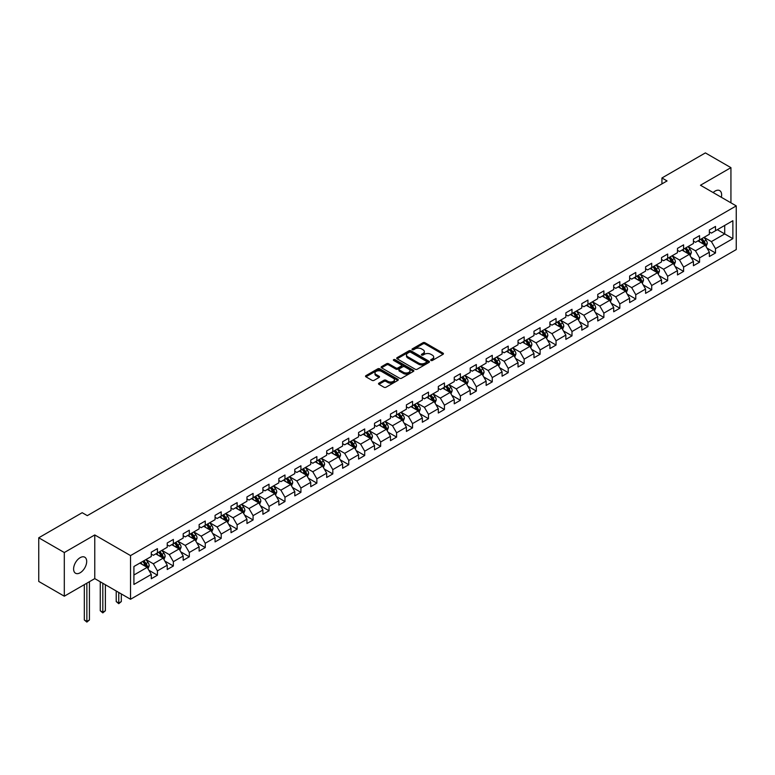 <?xml version="1.0" encoding="UTF-8"?>
<svg xmlns="http://www.w3.org/2000/svg" width="775" height="775" viewBox="0 0 775 775"><rect width="100%" height="100%" fill="white"/><g stroke="black" fill="none" stroke-linecap="round" stroke-linejoin="round"><path stroke-width="1.16" d="M430.968 360.462A0.998 0.572 0 0 0 432.373 360.462L443.038 354.311A1.414 0.823 0 0 0 443.445 353.729A1.414 0.823 0 0 0 443.038 353.148L424.971 342.724A1.414 0.823 0 0 0 422.966 342.724L412.31 348.876A0.998 0.572 0 0 0 413.714 349.69L415.09 348.895A4.543 2.625 0 0 1 421.513 348.895L423.014 349.767A4.543 2.625 0 0 1 424.351 351.618A4.543 2.625 0 0 1 423.014 353.468L421.639 354.272A0.998 0.572 0 0 0 423.043 355.076L424.419 354.282A4.543 2.625 0 0 1 430.842 354.282L432.353 355.153A4.543 2.625 0 0 1 433.68 357.004A4.543 2.625 0 0 1 432.353 358.854L430.968 359.658A0.998 0.572 0 0 0 430.968 360.462L430.968 359.658M80.145 572.773A9.252 5.338 120 0 0 86.19 564.617A9.252 5.338 120 0 0 84.775 557.206A9.252 5.338 120 0 0 80.145 557.671A9.252 5.338 120 0 0 74.1 565.818A9.252 5.338 120 0 0 75.524 573.229A9.252 5.338 120 0 0 80.145 572.773M721.331 197.286A9.252 5.338 120 0 0 719.713 190.621A9.252 5.338 120 0 0 715.092 191.086A9.252 5.338 120 0 0 713.145 192.558M378.927 383.16A1.414 0.823 0 0 0 378.51 383.732A1.414 0.823 0 0 0 378.927 384.313L383.993 387.238A1.414 0.823 0 0 0 385.998 387.238L397.837 380.409A1.414 0.823 0 0 0 398.253 379.827A1.414 0.823 0 0 0 397.837 379.246L379.779 368.823A1.414 0.823 0 0 0 377.774 368.823L365.936 375.652A1.414 0.823 0 0 0 365.519 376.233A1.414 0.823 0 0 0 365.936 376.815L372.048 380.351A1.414 0.823 0 0 0 374.054 380.351L379.12 377.425A1.414 0.823 0 0 0 379.537 376.844A1.414 0.823 0 0 0 379.12 376.262L376.088 374.509A3.797 2.189 0 0 1 374.974 372.959A3.797 2.189 0 0 1 377.318 370.934A3.797 2.189 0 0 1 381.455 371.409L393.342 378.278A3.797 2.189 0 0 1 394.456 379.827A3.797 2.189 0 0 1 392.111 381.852A3.797 2.189 0 0 1 387.975 381.377L385.998 380.234A1.414 0.823 0 0 0 383.993 380.234L378.927 383.16L378.927 384.313L383.993 381.416L383.993 380.234M94.763 534.944L64.306 552.536L38.75 537.782L38.75 581.453L64.306 596.198L94.763 578.615L130.539 599.269L130.539 555.597L94.763 534.944L94.763 578.615M730.932 202.827L730.932 167.652L700.474 185.244L736.25 205.898L130.539 555.597M730.932 167.652L705.386 152.907L661.937 177.979L661.937 183.888M38.75 537.782L82.189 512.701L87.304 515.646L667.052 180.933L661.937 177.979M415.197 369.229A1.414 0.823 0 0 0 417.202 369.229L429.04 362.39A1.414 0.823 0 0 0 429.457 361.809A1.414 0.823 0 0 0 429.04 361.237L410.983 350.804A1.414 0.823 0 0 0 408.968 350.804L397.129 357.643A1.414 0.823 0 0 0 396.722 358.224A1.414 0.823 0 0 0 397.129 358.796L415.197 369.229M394.068 360.675A0.998 0.572 0 0 1 395.076 360.821L413.414 371.409L401.595 378.229A1.414 0.823 0 0 1 399.59 378.229L381.532 367.805L381.532 366.653A1.414 0.823 0 0 0 381.116 367.224A1.414 0.823 0 0 0 381.532 367.805M381.532 366.653L386.599 363.727A1.414 0.823 0 0 1 388.604 363.727L395.928 367.951A1.414 0.823 0 0 0 397.933 367.951L401.295 366.013A1.414 0.823 0 0 0 401.712 365.432A1.414 0.823 0 0 0 401.295 364.851L393.671 360.452A0.998 0.572 0 0 1 395.076 359.639L413.433 370.237A1.414 0.823 0 0 1 413.85 370.818A1.414 0.823 0 0 1 413.433 371.399L413.433 370.237M130.539 599.269L736.25 249.569L736.25 205.898M148.887 570.264L157.422 575.195L157.422 570.884L167.235 565.217L167.235 569.528L173.368 565.992L173.368 561.681L183.181 556.014L183.181 560.325L189.313 556.779L189.313 552.478L199.127 546.811L199.127 551.112L205.259 547.576L205.259 543.265L215.062 537.598L215.062 541.909L221.204 538.373L221.204 534.062L231.008 528.395L231.008 532.706L237.14 529.16L237.14 524.859L246.954 519.192L246.954 523.503L253.086 519.957L253.086 515.646L262.899 509.989L262.899 514.29L269.032 510.754L269.032 506.443L278.845 500.776L278.845 505.087L284.977 501.551L284.977 497.24L294.791 491.573L294.791 495.884L300.923 492.338L300.923 488.037L310.736 482.37L310.736 486.671L316.868 483.135L316.868 478.824L326.682 473.157L326.682 477.468L332.814 473.932L332.814 469.621L342.627 463.954L342.627 468.265L348.76 464.719L348.76 460.418L358.573 454.751L358.573 459.062L364.705 455.516L364.705 451.205L374.519 445.548L374.519 449.849L380.651 446.313L380.651 442.002L390.464 436.335L390.464 440.646L396.597 437.11L396.597 432.799L406.41 427.132L406.41 431.442L412.542 427.897L412.542 423.596L422.356 417.928L422.356 422.23L428.488 418.694L428.488 414.383L438.301 408.716L438.301 413.027L444.433 409.491L444.433 405.18L454.247 399.512L454.247 403.823L460.379 400.278L460.379 395.977L470.192 390.309L470.192 394.62L476.325 391.075L476.325 386.764L486.138 381.106L486.138 385.407L492.27 381.872L492.27 377.561L502.084 371.893L502.084 376.204L508.216 372.668L508.216 368.358L518.029 362.69L518.029 367.001L524.162 363.456L524.162 359.154L533.975 353.487L533.975 357.788L540.107 354.252L540.107 349.942L549.921 344.274L549.921 348.585L556.053 345.049L556.053 340.738L565.857 335.071L565.857 339.382L571.998 335.837L571.998 331.535L581.802 325.868L581.802 330.179L587.944 326.633L587.944 322.323L597.748 316.665L597.748 320.966L603.88 317.43L603.88 313.119L613.693 307.452L613.693 311.763L619.826 308.227L619.826 303.916L629.639 298.249L629.639 302.56L635.771 299.014L635.771 294.713L645.585 289.046L645.585 293.347L651.717 289.811L651.717 285.5L661.53 279.843L661.53 284.144L667.663 280.608L667.663 276.297L677.476 270.63L677.476 274.941L683.608 271.395L683.608 267.094L693.422 261.427L693.422 265.738L699.554 262.192L699.554 257.881L709.367 252.224L709.367 256.525L715.499 252.989L715.499 248.678L732.879 238.652L732.879 220.71L724.702 225.428L724.702 233.924L732.879 238.652M157.422 575.195L151.29 578.731L151.29 574.43L133.91 584.457L133.91 566.515L151.29 556.489L151.29 552.178L157.422 548.642L157.422 552.943L167.235 547.276L167.235 542.975L173.368 539.429L173.368 543.74L183.181 538.073L183.181 533.762L189.313 530.226L189.313 534.537L199.127 528.87L199.127 524.559L205.259 521.023L205.259 525.324L215.062 519.667L215.062 515.356L221.204 511.81L221.204 516.121L231.008 510.454L231.008 506.153L237.14 502.607L237.14 506.918L246.954 501.251L246.954 496.94L253.086 493.404L253.086 497.715L262.899 492.048L262.899 487.737L269.032 484.201L269.032 488.502L278.845 482.835L278.845 478.533L284.977 474.988L284.977 479.299L294.791 473.632L294.791 469.321L300.923 465.785L300.923 470.096L310.736 464.428L310.736 460.118L316.868 456.582L316.868 460.883L326.682 455.225L326.682 450.914L332.814 447.369L332.814 451.68L342.627 446.012L342.627 441.711L348.76 438.166L348.76 442.477L358.573 436.809L358.573 432.498L364.705 428.963L364.705 433.273L374.519 427.606L374.519 423.295L380.651 419.759L380.651 424.061L390.464 418.393L390.464 414.092L396.597 410.547L396.597 414.858L406.41 409.19L406.41 404.879L412.542 401.343L412.542 405.654L422.356 399.987L422.356 395.676L428.488 392.14L428.488 396.442L438.301 390.784L438.301 386.473L444.433 382.927L444.433 387.238L454.247 381.571L454.247 377.27L460.379 373.724L460.379 378.035L470.192 372.368L470.192 368.057L476.325 364.521L476.325 368.832L486.138 363.165L486.138 358.854L492.27 355.318L492.27 359.619L502.084 353.952L502.084 349.651L508.216 346.105L508.216 350.416L518.029 344.749L518.029 340.448L524.162 336.902L524.162 341.213L533.975 335.546L533.975 331.235L540.107 327.699L540.107 332L549.921 326.343L549.921 322.032L556.053 318.486L556.053 322.797L565.857 317.13L565.857 312.829L571.998 309.283L571.998 313.594L581.802 307.927L581.802 303.616L587.944 300.08L587.944 304.391L597.748 298.724L597.748 294.413L603.88 290.877L603.88 295.178L613.693 289.521L613.693 285.21L619.826 281.664L619.826 285.975L629.639 280.308L629.639 276.007L635.771 272.461L635.771 276.772L645.585 271.105L645.585 266.794L651.717 263.258L651.717 267.559L661.53 261.902L661.53 257.591L667.663 254.045L667.663 258.356L677.476 252.689L677.476 248.387L683.608 244.842L683.608 249.153L693.422 243.486L693.422 239.175L699.554 235.639L699.554 239.95L709.367 234.282L709.367 229.972L715.499 226.436L715.499 230.737L732.879 220.71M155.785 553.893L163.147 558.136L153.334 563.803L145.971 559.55M151.29 554.125L153.334 555.307L157.422 552.943M153.334 563.803L157.422 570.884M163.147 558.136L167.235 565.217M171.73 544.68L179.093 548.933L169.279 554.6L161.917 550.347M167.235 544.922L169.279 546.104L173.368 543.74M169.279 554.6L173.368 561.681M179.093 548.933L183.181 556.014M187.676 535.477L195.029 539.729L185.225 545.397L177.862 541.144M183.181 535.719L185.225 536.891L189.313 534.537M185.225 545.397L189.313 552.478M195.029 539.729L199.127 546.811M203.622 526.273L210.974 530.517L201.171 536.184L193.808 531.941M199.127 526.506L201.171 527.688L205.259 525.324M201.171 536.184L205.259 543.265M210.974 530.517L215.062 537.598M219.567 517.07L226.92 521.313L217.107 526.981L209.754 522.728M215.062 517.303L217.107 518.485L221.204 516.121M217.107 526.981L221.204 534.062M226.92 521.313L231.008 528.395M235.513 507.858L242.866 512.11L233.052 517.778L225.699 513.525M231.008 508.1L233.052 509.272L237.14 506.918M233.052 517.778L237.14 524.859M242.866 512.11L246.954 519.192M251.458 498.654L258.811 502.907L248.998 508.565L241.645 504.322M246.954 498.887L248.998 500.069L253.086 497.715M248.998 508.565L253.086 515.646M258.811 502.907L262.899 509.989M267.404 489.451L274.757 493.694L264.943 499.362L257.591 495.118M262.899 489.684L264.943 490.866L269.032 488.502M264.943 499.362L269.032 506.443M274.757 493.694L278.845 500.776M283.35 480.238L290.702 484.491L280.889 490.158L273.536 485.906M278.845 480.481L280.889 481.662L284.977 479.299M280.889 490.158L284.977 497.24M290.702 484.491L294.791 491.573M299.286 471.035L306.648 475.288L296.835 480.955L289.482 476.702M294.791 471.278L296.835 472.45L300.923 470.096M296.835 480.955L300.923 488.037M306.648 475.288L310.736 482.37M315.231 461.832L322.594 466.075L312.78 471.743L305.427 467.499M310.736 462.065L312.78 463.247L316.868 460.883M312.78 471.743L316.868 478.824M322.594 466.075L326.682 473.157M331.177 452.629L338.539 456.872L328.726 462.539L321.363 458.287M326.682 452.862L328.726 454.043L332.814 451.68M328.726 462.539L332.814 469.621M338.539 456.872L342.627 463.954M347.123 443.416L354.485 447.669L344.672 453.336L337.309 449.083M342.627 443.658L344.672 444.831L348.76 442.477M344.672 453.336L348.76 460.418M354.485 447.669L358.573 454.751M363.068 434.213L370.431 438.466L360.617 444.123L353.255 439.88M358.573 434.446L360.617 435.627L364.705 433.273M360.617 444.123L364.705 451.205M370.431 438.466L374.519 445.548M379.014 425.01L386.376 429.253L376.563 434.92L369.2 430.677M374.519 425.243L376.563 426.424L380.651 424.061M376.563 434.92L380.651 442.002M386.376 429.253L390.464 436.335M394.959 415.797L402.322 420.05L392.508 425.717L385.146 421.464M390.464 416.039L392.508 417.221L396.597 414.858M392.508 425.717L396.597 432.799M402.322 420.05L406.41 427.132M410.905 406.594L418.267 410.847L408.454 416.514L401.092 412.261M406.41 406.836L408.454 408.008L412.542 405.654M408.454 416.514L412.542 423.596M418.267 410.847L422.356 417.928M426.851 397.391L434.213 401.634L424.4 407.301L417.037 403.058M422.356 397.623L424.4 398.805L428.488 396.442M424.4 407.301L428.488 414.383M434.213 401.634L438.301 408.716M442.796 388.188L450.159 392.431L440.345 398.098L432.983 393.845M438.301 388.42L440.345 389.602L444.433 387.238M440.345 398.098L444.433 405.18M450.159 392.431L454.247 399.512M458.742 378.975L466.104 383.228L456.291 388.895L448.928 384.642M454.247 379.217L456.291 380.399L460.379 378.035M456.291 388.895L460.379 395.977M466.104 383.228L470.192 390.309M474.688 369.772L482.05 374.025L472.237 379.682L464.874 375.439M470.192 370.004L472.237 371.186L476.325 368.832M472.237 379.682L476.325 386.764M482.05 374.025L486.138 381.106M490.633 360.569L497.996 364.812L488.182 370.479L480.82 366.236M486.138 360.801L488.182 361.983L492.27 359.619M488.182 370.479L492.27 377.561M497.996 364.812L502.084 371.893M506.579 351.356L513.941 355.609L504.128 361.276L496.765 357.023M502.084 351.598L504.128 352.78L508.216 350.416M504.128 361.276L508.216 368.358M513.941 355.609L518.029 362.69M522.524 342.153L529.887 346.406L520.073 352.073L512.711 347.82M518.029 342.395L520.073 343.567L524.162 341.213M520.073 352.073L524.162 359.154M529.887 346.406L533.975 353.487M538.47 332.95L545.823 337.202L536.019 342.86L528.657 338.617M533.975 333.182L536.019 334.364L540.107 332M536.019 342.86L540.107 349.942M545.823 337.202L549.921 344.274M554.416 323.747L561.768 327.99L551.965 333.657L544.602 329.404M549.921 323.979L551.965 325.161L556.053 322.797M551.965 333.657L556.053 340.738M561.768 327.99L565.857 335.071M570.361 314.534L577.714 318.787L567.91 324.454L560.548 320.201M565.857 314.776L567.91 315.958L571.998 313.594M567.91 324.454L571.998 331.535M577.714 318.787L581.802 325.868M586.307 305.331L593.66 309.583L583.846 315.241L576.493 310.998M581.802 305.563L583.846 306.745L587.944 304.391M583.846 315.241L587.944 322.323M593.66 309.583L597.748 316.665M602.252 296.127L609.605 300.371L599.792 306.038L592.439 301.795M597.748 296.36L599.792 297.542L603.88 295.178M599.792 306.038L603.88 313.119M609.605 300.371L613.693 307.452M618.198 286.915L625.551 291.168L615.738 296.835L608.385 292.582M613.693 287.157L615.738 288.339L619.826 285.975M615.738 296.835L619.826 303.916M625.551 291.168L629.639 298.249M634.144 277.712L641.497 281.964L631.683 287.632L624.33 283.379M629.639 277.954L631.683 279.126L635.771 276.772M631.683 287.632L635.771 294.713M641.497 281.964L645.585 289.046M650.08 268.508L657.442 272.761L647.629 278.419L640.276 274.176M645.585 268.741L647.629 269.923L651.717 267.559M647.629 278.419L651.717 285.5M657.442 272.761L661.53 279.843M666.025 259.305L673.388 263.548L663.574 269.216L656.222 264.963M661.53 259.538L663.574 260.72L667.663 258.356M663.574 269.216L667.663 276.297M673.388 263.548L677.476 270.63M681.971 250.093L689.333 254.345L679.52 260.012L672.167 255.76M677.476 250.335L679.52 251.517L683.608 249.153M679.52 260.012L683.608 267.094M689.333 254.345L693.422 261.427M697.917 240.889L705.279 245.142L695.466 250.8L688.103 246.557M693.422 241.122L695.466 242.304L699.554 239.95M695.466 250.8L699.554 257.881M705.279 245.142L709.367 252.224M717.34 229.681L724.702 233.924L711.411 241.597L704.049 237.353M709.367 231.919L711.411 233.101L715.499 230.737M711.411 241.597L715.499 248.678M64.306 552.536L64.306 596.198M133.91 575.011L147.202 567.348L139.839 563.096M147.202 567.348L151.29 574.43M706.965 248.058L715.499 252.989M691.019 257.271L699.554 262.192M675.073 266.474L683.608 271.395M659.128 275.677L667.663 280.608M643.182 284.88L651.717 289.811M627.237 294.093L635.771 299.014M611.291 303.296L619.826 308.227M595.345 312.499L603.88 317.43M579.409 321.702L587.944 326.633M563.464 330.915L571.998 335.837M547.518 340.118L556.053 345.049M531.572 349.322L540.107 354.252M515.627 358.534L524.162 363.456M499.681 367.738L508.216 372.668M483.736 376.941L492.27 381.872M467.79 386.144L476.325 391.075M451.844 395.357L460.379 400.278M435.899 404.56L444.433 409.491M419.953 413.763L428.488 418.694M404.007 422.976L412.542 427.897M388.062 432.179L396.597 437.11M372.116 441.382L380.651 446.313M356.171 450.585L364.705 455.516M340.225 459.798L348.76 464.719M324.279 469.001L332.814 473.932M308.334 478.204L316.868 483.135M292.388 487.417L300.923 492.338M276.442 496.62L284.977 501.551M260.497 505.823L269.032 510.754M244.551 515.026L253.086 519.957M228.606 524.239L237.14 529.16M212.67 533.442L221.204 538.373M196.724 542.645L205.259 547.576M180.778 551.858L189.313 556.779M164.833 561.061L173.368 565.992M431.365 360.608L432.353 360.036A4.543 2.625 0 0 0 433.68 358.186L433.68 357.004M424.351 351.618L424.351 352.799A4.543 2.625 0 0 1 423.014 354.65L422.036 355.221M443.019 354.32L424.971 343.906A1.414 0.823 0 0 0 422.966 343.906L412.707 349.835M429.021 362.4L410.983 351.986A1.414 0.823 0 0 0 408.968 351.986L397.149 358.815M426.531 362.216A0.998 0.572 0 0 0 426.531 361.402L410.682 352.257A0.998 0.572 0 0 0 409.278 352.257L407.815 353.09A4.543 2.625 0 0 0 406.488 354.95A4.543 2.625 0 0 0 407.815 356.8L418.655 363.058A4.543 2.625 0 0 0 425.078 363.058L426.531 362.216L426.531 363.397A0.998 0.572 0 0 0 426.822 362.991L426.822 361.809M406.488 354.95L406.488 356.132A4.543 2.625 0 0 0 407.815 357.982L407.815 356.8M426.531 363.397L425.078 364.24A4.543 2.625 0 0 1 418.655 364.24L407.815 357.982M381.552 367.815L386.599 364.899L386.599 363.727M401.712 365.432L401.712 366.614A1.414 0.823 0 0 1 401.295 367.195L397.933 369.132A1.414 0.823 0 0 1 395.928 369.132L388.604 364.899A1.414 0.823 0 0 0 386.599 364.899M403.533 372.339A3.797 2.189 0 0 0 407.669 372.814A3.797 2.189 0 0 0 410.004 370.789A3.797 2.189 0 0 0 408.9 369.239L404.705 366.827A1.414 0.823 0 0 0 402.7 366.827L399.338 368.764A1.414 0.823 0 0 0 398.922 369.346A1.414 0.823 0 0 0 399.338 369.917L403.533 372.339L403.533 373.521A3.797 2.189 0 0 0 407.669 373.996A3.797 2.189 0 0 0 410.004 371.971L410.004 370.789M398.922 369.346L398.922 370.518A1.414 0.823 0 0 0 399.338 371.099L399.338 369.917M403.533 373.521L399.338 371.099M394.456 379.827L394.456 381.009A3.797 2.189 0 0 1 392.111 383.034A3.797 2.189 0 0 1 387.975 382.559L385.998 381.416A1.414 0.823 0 0 0 383.993 381.416M374.974 372.959L374.974 374.141A3.797 2.189 0 0 0 376.088 375.691L376.088 374.509M379.12 376.262L379.12 377.425L376.088 375.691M397.837 379.246L397.837 380.409L379.779 370.004A1.414 0.823 0 0 0 377.774 370.004L365.945 376.824M706.083 246.537L707.304 243.476A3.827 2.209 -120 0 0 706.083 240.211L703.971 237.392M700.29 242.265L698.856 240.347M700.803 239.223L702.915 242.042A3.827 2.209 60 0 1 704.01 244.348L705.231 243.641A3.827 2.209 -120 0 0 704.136 241.335L702.024 238.516M701.065 239.068L703.409 242.197A1.947 1.124 60 0 1 703.768 242.788L705.231 243.641M690.137 255.74L691.358 252.679A3.827 2.209 -120 0 0 690.137 249.414L688.026 246.605M684.344 251.468L682.911 249.55M684.858 248.436L686.97 251.245A3.827 2.209 60 0 1 688.064 253.551L689.285 252.844A3.827 2.209 -120 0 0 688.19 250.538L686.088 247.719M685.119 248.281L687.464 251.4A1.947 1.124 60 0 1 687.822 251.991L689.285 252.844M674.192 264.953L675.413 261.882A3.827 2.209 -120 0 0 674.192 258.627L672.08 255.808M668.399 260.671L666.965 258.763M668.912 257.639L671.024 260.458A3.827 2.209 60 0 1 672.119 262.754L673.349 262.047A3.827 2.209 -120 0 0 672.245 259.741L670.143 256.932M669.183 257.484L671.518 260.603A1.947 1.124 60 0 1 671.877 261.204L673.349 262.047M658.256 274.156L659.467 271.095A3.827 2.209 -120 0 0 658.246 267.83L656.134 265.011M652.453 269.874L651.029 267.966M652.967 266.842L655.078 269.661A3.827 2.209 60 0 1 656.173 271.967L657.403 271.26A3.827 2.209 -120 0 0 656.299 268.954L654.197 266.135M653.238 266.687L655.572 269.816A1.947 1.124 60 0 1 655.931 270.407L657.403 271.26M642.31 283.359L643.521 280.298A3.827 2.209 -120 0 0 642.301 277.033L640.189 274.224M636.517 279.087L635.083 277.169M637.021 276.045L639.133 278.864A3.827 2.209 60 0 1 640.227 281.17L641.458 280.463A3.827 2.209 -120 0 0 640.353 278.157L638.251 275.338M637.292 275.9L639.627 279.019A1.947 1.124 60 0 1 639.985 279.61L641.458 280.463M626.365 292.562L627.576 289.501A3.827 2.209 -120 0 0 626.355 286.246L624.243 283.427M620.572 288.29L619.138 286.372M621.075 285.258L623.187 288.067A3.827 2.209 60 0 1 624.282 290.373L625.512 289.666A3.827 2.209 -120 0 0 624.408 287.36L622.306 284.551M621.347 285.103L623.681 288.222A1.947 1.124 60 0 1 624.04 288.813L625.512 289.666M610.419 301.775L611.63 298.714A3.827 2.209 -120 0 0 610.409 295.449L608.298 292.63M604.626 297.493L603.192 295.585M605.13 294.461L607.242 297.28A3.827 2.209 60 0 1 608.336 299.586L609.567 298.869A3.827 2.209 -120 0 0 608.472 296.573L606.36 293.754M605.401 294.306L607.736 297.435A1.947 1.124 60 0 1 608.094 298.026L609.567 298.869M594.473 310.978L595.684 307.917A3.827 2.209 -120 0 0 594.464 304.653L592.352 301.833M588.68 306.697L587.247 304.788M589.184 303.664L591.296 306.483A3.827 2.209 60 0 1 592.391 308.789L593.621 308.082A3.827 2.209 -120 0 0 592.526 305.776L590.414 302.957M589.455 303.509L591.79 306.638A1.947 1.124 60 0 1 592.148 307.229L593.621 308.082M578.528 320.182L579.739 317.12A3.827 2.209 -120 0 0 578.518 313.856L576.406 311.046M572.735 315.909L571.301 313.991M573.238 312.877L575.35 315.687A3.827 2.209 60 0 1 576.445 317.992L577.675 317.285A3.827 2.209 -120 0 0 576.581 314.979L574.469 312.16M573.51 312.722L575.844 315.842A1.947 1.124 60 0 1 576.203 316.433L577.675 317.285M562.582 329.394L563.793 326.323A3.827 2.209 -120 0 0 562.572 323.068L560.461 320.249M556.789 325.113L555.355 323.204M557.293 322.08L559.405 324.899A3.827 2.209 60 0 1 560.499 327.195L561.73 326.488A3.827 2.209 -120 0 0 560.635 324.183L558.523 321.373M557.564 321.925L559.899 325.045A1.947 1.124 60 0 1 560.257 325.645L561.73 326.488M546.637 338.597L547.847 335.536A3.827 2.209 -120 0 0 546.627 332.272L544.515 329.452M540.843 334.316L539.41 332.407M541.347 331.283L543.459 334.103A3.827 2.209 60 0 1 544.554 336.408L545.784 335.701A3.827 2.209 -120 0 0 544.689 333.395L542.577 330.576M541.618 331.128L543.953 334.257A1.947 1.124 60 0 1 544.312 334.848L545.784 335.701M530.691 347.801L531.902 344.739A3.827 2.209 -120 0 0 530.681 341.475L528.569 338.665M524.898 343.528L523.464 341.61M525.402 340.487L527.513 343.306A3.827 2.209 60 0 1 528.608 345.611L529.838 344.904A3.827 2.209 -120 0 0 528.744 342.598L526.632 339.779M525.673 340.341L528.017 343.461A1.947 1.124 60 0 1 528.366 344.052L529.838 344.904M514.745 357.004L515.956 353.942A3.827 2.209 -120 0 0 514.736 350.688L512.624 347.868M508.952 352.732L507.518 350.813M509.456 349.699L511.568 352.509A3.827 2.209 60 0 1 512.663 354.814L513.893 354.107A3.827 2.209 -120 0 0 512.798 351.802L510.686 348.992M509.727 349.544L512.072 352.664A1.947 1.124 60 0 1 512.42 353.255L513.893 354.107M498.8 366.217L500.011 363.155A3.827 2.209 -120 0 0 498.79 359.891L496.688 357.072M493.007 361.935L491.573 360.026M493.51 358.903L495.622 361.722A3.827 2.209 60 0 1 496.717 364.027L497.947 363.31A3.827 2.209 -120 0 0 496.853 361.014L494.741 358.195M493.782 358.748L496.126 361.877A1.947 1.124 60 0 1 496.475 362.468L497.947 363.31M482.854 375.42L484.075 372.358A3.827 2.209 -120 0 0 482.844 369.094L480.742 366.275M477.061 371.138L475.627 369.229M477.574 368.106L479.677 370.925A3.827 2.209 60 0 1 480.771 373.23L482.002 372.523A3.827 2.209 -120 0 0 480.907 370.218L478.795 367.398M477.836 367.951L480.18 371.08A1.947 1.124 60 0 1 480.529 371.671L482.002 372.523M466.908 384.623L468.129 381.562A3.827 2.209 -120 0 0 466.899 378.297L464.797 375.488M461.115 380.351L459.682 378.433M461.629 377.318L463.731 380.128A3.827 2.209 60 0 1 464.826 382.433L466.056 381.726A3.827 2.209 -120 0 0 464.961 379.421L462.849 376.602M461.89 377.163L464.235 380.283A1.947 1.124 60 0 1 464.583 380.874L466.056 381.726M450.963 393.836L452.183 390.765A3.827 2.209 -120 0 0 450.953 387.51L448.851 384.691M445.17 389.554L443.736 387.645M445.683 386.522L447.785 389.341A3.827 2.209 60 0 1 448.89 391.637L450.11 390.929A3.827 2.209 -120 0 0 449.016 388.624L446.904 385.814M445.945 386.367L448.289 389.486A1.947 1.124 60 0 1 448.638 390.087L450.11 390.929M435.017 403.039L436.238 399.978A3.827 2.209 -120 0 0 435.007 396.713L432.905 393.894M429.224 398.757L427.79 396.848M429.738 395.725L431.84 398.544A3.827 2.209 60 0 1 432.944 400.849L434.165 400.142A3.827 2.209 -120 0 0 433.07 397.837L430.958 395.017M429.999 395.57L432.343 398.699A1.947 1.124 60 0 1 432.692 399.29L434.165 400.142M419.072 412.242L420.292 409.181A3.827 2.209 -120 0 0 419.072 405.916L416.96 403.107M413.278 407.97L411.845 406.052M413.792 404.928L415.894 407.747A3.827 2.209 60 0 1 416.998 410.052L418.219 409.345A3.827 2.209 -120 0 0 417.124 407.04L415.012 404.221M414.053 404.773L416.398 407.902A1.947 1.124 60 0 1 416.747 408.493L418.219 409.345M403.126 421.445L404.347 418.384A3.827 2.209 -120 0 0 403.126 415.129L401.014 412.31M397.333 417.173L395.899 415.255M397.846 414.141L399.948 416.95A3.827 2.209 60 0 1 401.053 419.256L402.273 418.548A3.827 2.209 -120 0 0 401.179 416.243L399.067 413.433M398.108 413.986L400.452 417.105A1.947 1.124 60 0 1 400.801 417.696L402.273 418.548M387.18 430.658L388.401 427.597A3.827 2.209 -120 0 0 387.18 424.332L385.068 421.513M381.387 426.376L379.953 424.468M381.901 423.344L384.012 426.163A3.827 2.209 60 0 1 385.107 428.459L386.328 427.752A3.827 2.209 -120 0 0 385.233 425.456L383.121 422.637M382.162 423.189L384.507 426.318A1.947 1.124 60 0 1 384.865 426.909L386.328 427.752M371.235 439.861L372.455 436.8A3.827 2.209 -120 0 0 371.235 433.535L369.123 430.716M365.442 435.579L364.008 433.671M365.955 432.547L368.067 435.366A3.827 2.209 60 0 1 369.162 437.672L370.382 436.964A3.827 2.209 -120 0 0 369.287 434.659L367.176 431.84M366.217 432.392L368.561 435.521A1.947 1.124 60 0 1 368.919 436.112L370.382 436.964M355.289 449.064L356.51 446.003A3.827 2.209 -120 0 0 355.289 442.738L353.177 439.929M349.496 444.792L348.062 442.874M350.009 441.76L352.121 444.569A3.827 2.209 60 0 1 353.216 446.875L354.437 446.168A3.827 2.209 -120 0 0 353.342 443.862L351.23 441.043M350.271 441.605L352.615 444.724A1.947 1.124 60 0 1 352.974 445.315L354.437 446.168M339.343 458.277L340.564 455.206A3.827 2.209 -120 0 0 339.343 451.951L337.232 449.132M333.55 453.995L332.117 452.087M334.064 450.963L336.176 453.782A3.827 2.209 60 0 1 337.27 456.078L338.491 455.371A3.827 2.209 -120 0 0 337.396 453.065L335.294 450.256M334.325 450.808L336.67 453.927A1.947 1.124 60 0 1 337.028 454.528L338.491 455.371M323.398 467.48L324.618 464.419A3.827 2.209 -120 0 0 323.398 461.154L321.286 458.335M317.605 463.198L316.171 461.29M318.118 460.166L320.23 462.985A3.827 2.209 60 0 1 321.325 465.291L322.555 464.583A3.827 2.209 -120 0 0 321.451 462.278L319.348 459.459M318.38 460.011L320.724 463.14A1.947 1.124 60 0 1 321.082 463.731L322.555 464.583M307.462 476.683L308.673 473.622A3.827 2.209 -120 0 0 307.452 470.357L305.34 467.548M301.659 472.411L300.235 470.493M302.173 469.369L304.284 472.188A3.827 2.209 60 0 1 305.379 474.494L306.609 473.787A3.827 2.209 -120 0 0 305.505 471.481L303.403 468.662M302.444 469.214L304.778 472.343A1.947 1.124 60 0 1 305.137 472.934L306.609 473.787M291.516 485.886L292.727 482.825A3.827 2.209 -120 0 0 291.507 479.57L289.395 476.751M285.713 481.614L284.289 479.696M286.227 478.582L288.339 481.391A3.827 2.209 60 0 1 289.433 483.697L290.664 482.99A3.827 2.209 -120 0 0 289.559 480.684L287.457 477.875M286.498 478.427L288.833 481.546A1.947 1.124 60 0 1 289.191 482.137L290.664 482.99M275.571 495.099L276.782 492.038A3.827 2.209 -120 0 0 275.561 488.773L273.449 485.954M269.778 490.817L268.344 488.909M270.281 487.785L272.393 490.604A3.827 2.209 60 0 1 273.488 492.9L274.718 492.193A3.827 2.209 -120 0 0 273.614 489.897L271.512 487.078M270.552 487.63L272.887 490.759A1.947 1.124 60 0 1 273.246 491.35L274.718 492.193M259.625 504.302L260.836 501.241A3.827 2.209 -120 0 0 259.615 497.976L257.503 495.157M253.832 500.02L252.398 498.112M254.336 496.988L256.448 499.807A3.827 2.209 60 0 1 257.542 502.113L258.772 501.406A3.827 2.209 -120 0 0 257.678 499.1L255.566 496.281M254.607 496.833L256.942 499.962A1.947 1.124 60 0 1 257.3 500.553L258.772 501.406M243.679 513.505L244.89 510.444A3.827 2.209 -120 0 0 243.67 507.179L241.558 504.37M237.886 509.233L236.453 507.315M238.39 506.201L240.502 509.01A3.827 2.209 60 0 1 241.597 511.316L242.827 510.609A3.827 2.209 -120 0 0 241.732 508.303L239.62 505.484M238.661 506.046L240.996 509.165A1.947 1.124 60 0 1 241.354 509.756L242.827 510.609M227.734 522.718L228.945 519.647A3.827 2.209 -120 0 0 227.724 516.392L225.612 513.573M221.941 518.436L220.507 516.528M222.444 515.404L224.556 518.223A3.827 2.209 60 0 1 225.651 520.519L226.881 519.812A3.827 2.209 -120 0 0 225.787 517.506L223.675 514.697M222.716 515.249L225.05 518.368A1.947 1.124 60 0 1 225.409 518.969L226.881 519.812M211.788 531.921L212.999 528.86A3.827 2.209 -120 0 0 211.778 525.595L209.667 522.776M205.995 527.639L204.561 525.731M206.499 524.607L208.611 527.426A3.827 2.209 60 0 1 209.705 529.732L210.936 529.025A3.827 2.209 -120 0 0 209.841 526.719L207.729 523.9M206.77 524.452L209.105 527.581A1.947 1.124 60 0 1 209.463 528.172L210.936 529.025M195.843 541.124L197.053 538.063A3.827 2.209 -120 0 0 195.833 534.798L193.721 531.989M190.049 536.852L188.616 534.934M190.553 533.81L192.665 536.629A3.827 2.209 60 0 1 193.76 538.935L194.99 538.228A3.827 2.209 -120 0 0 193.895 535.922L191.783 533.103M190.824 533.655L193.159 536.784A1.947 1.124 60 0 1 193.517 537.375L194.99 538.228M179.897 550.327L181.108 547.266A3.827 2.209 -120 0 0 179.887 544.011L177.775 541.192M174.104 546.055L172.67 544.137M174.608 543.023L176.719 545.833A3.827 2.209 60 0 1 177.814 548.138L179.044 547.431A3.827 2.209 -120 0 0 177.95 545.125L175.838 542.316M174.879 542.868L177.213 545.988A1.947 1.124 60 0 1 177.572 546.578L179.044 547.431M118.759 592.468L118.759 603.037L121.317 601.565L121.317 593.95M121.317 601.565L118.759 603.686L116.211 601.565L116.211 590.996M116.211 601.565L118.759 603.037L118.759 603.686M163.951 559.54L165.162 556.479A3.827 2.209 -120 0 0 163.942 553.214L161.83 550.395M158.158 555.258L156.724 553.35M158.662 552.226L160.774 555.045A3.827 2.209 60 0 1 161.868 557.341L163.099 556.634A3.827 2.209 -120 0 0 162.004 554.338L159.892 551.519M158.933 552.071L161.278 555.2A1.947 1.124 60 0 1 161.626 555.791L163.099 556.634M102.813 583.265L102.813 612.24L105.371 610.768L105.371 584.738M105.371 610.768L102.813 612.889L100.266 610.768L100.266 581.792M100.266 610.768L102.813 612.24L102.813 612.889M148.006 568.743L149.217 565.682A3.827 2.209 -120 0 0 147.996 562.417L145.894 559.598M142.213 564.462L140.779 562.553M142.716 561.429L144.828 564.248A3.827 2.209 60 0 1 145.923 566.554L147.153 565.847A3.827 2.209 -120 0 0 146.058 563.541L143.947 560.722M142.987 561.274L145.332 564.403A1.947 1.124 60 0 1 145.681 564.994L147.153 565.847M86.868 583.168L86.868 621.443L89.425 619.971L89.425 581.696M89.425 619.971L86.868 622.092L84.32 619.971L84.32 584.65M84.32 619.971L86.868 621.443L86.868 622.092M432.353 360.036L432.353 358.854M421.639 355.076L421.639 354.272M423.014 354.65L423.014 353.468M412.31 349.69L412.31 348.876M422.966 343.906L422.966 342.724M424.971 343.906L424.971 342.724M443.038 354.311L443.038 353.148M397.129 358.796L397.129 357.643M408.968 351.986L408.968 350.804M410.983 351.986L410.983 350.804M429.04 362.39L429.04 361.237M418.655 364.24L418.655 363.058M425.078 364.24L425.078 363.058M388.604 364.899L388.604 363.727M395.928 369.132L395.928 367.951M397.933 369.132L397.933 367.951M401.295 367.195L401.295 366.013M395.076 360.821L395.076 359.639M385.998 381.416L385.998 380.234M387.975 382.559L387.975 381.377M365.936 376.815L365.936 375.652M377.774 370.004L377.774 368.823M379.779 370.004L379.779 368.823M704.901 244.919L707.275 243.553M704.136 241.335L706.083 240.211M701.414 242.904L702.915 242.042M688.956 254.123L691.329 252.757M688.19 250.538L690.137 249.414M685.468 252.117L686.97 251.245M673.01 263.335L675.383 261.96M672.245 259.741L674.192 258.627M669.523 261.32L671.024 260.458M657.064 272.538L659.438 271.163M656.299 268.954L658.246 267.83M653.577 270.523L655.078 269.661M641.119 281.742L643.492 280.376M640.353 278.157L642.301 277.033M637.631 279.727L639.133 278.864M625.173 290.954L627.556 289.579M624.408 287.36L626.355 286.246M621.686 288.939L623.187 288.067M609.227 300.157L611.611 298.782M608.472 296.573L610.409 295.449M605.74 298.142L607.242 297.28M593.282 309.361L595.665 307.985M592.526 305.776L594.464 304.653M589.794 307.346L591.296 306.483M577.336 318.564L579.719 317.198M576.581 314.979L578.518 313.856M573.849 316.558L575.35 315.687M561.391 327.777L563.774 326.401M560.635 324.183L562.572 323.068M557.903 325.762L559.405 324.899M545.445 336.98L547.828 335.604M544.689 333.395L546.627 332.272M541.958 334.965L543.459 334.103M529.509 346.183L531.882 344.817M528.744 342.598L530.681 341.475M526.012 344.168L527.513 343.306M513.563 355.396L515.937 354.02M512.798 351.802L514.736 350.688M510.076 353.381L511.568 352.509M497.618 364.599L499.991 363.223M496.853 361.014L498.79 359.891M494.13 362.584L495.622 361.722M481.672 373.802L484.046 372.426M480.907 370.218L482.844 369.094M478.185 371.787L479.677 370.925M465.727 383.005L468.1 381.639M464.961 379.421L466.899 378.297M462.239 381L463.731 380.128M449.781 392.218L452.154 390.842M449.016 388.624L450.953 387.51M446.293 390.203L447.785 389.341M433.835 401.421L436.209 400.045M433.07 397.837L435.007 396.713M430.348 399.406L431.84 398.544M417.89 410.624L420.263 409.258M417.124 407.04L419.072 405.916M414.402 408.609L415.894 407.747M401.944 419.837L404.317 418.461M401.179 416.243L403.126 415.129M398.457 417.822L399.948 416.95M385.998 429.04L388.372 427.664M385.233 425.456L387.18 424.332M382.511 427.025L384.012 426.163M370.053 438.243L372.426 436.868M369.287 434.659L371.235 433.535M366.565 436.228L368.067 435.366M354.107 447.446L356.481 446.08M353.342 443.862L355.289 442.738M350.62 445.441L352.121 444.569M338.162 456.659L340.535 455.283M337.396 453.065L339.343 451.951M334.674 454.644L336.176 453.782M322.216 465.862L324.589 464.487M321.451 462.278L323.398 461.154M318.728 463.847L320.23 462.985M306.27 475.065L308.644 473.699M305.505 471.481L307.452 470.357M302.783 473.05L304.284 472.188M290.325 484.278L292.698 482.903M289.559 480.684L291.507 479.57M286.837 482.263L288.339 481.391M274.379 493.481L276.762 492.106M273.614 489.897L275.561 488.773M270.892 491.466L272.393 490.604M258.433 502.684L260.817 501.309M257.678 499.1L259.615 497.976M254.946 500.669L256.448 499.807M242.488 511.887L244.871 510.522M241.732 508.303L243.67 507.179M239 509.882L240.502 509.01M226.542 521.1L228.925 519.725M225.787 517.506L227.724 516.392M223.055 519.085L224.556 518.223M210.597 530.303L212.98 528.928M209.841 526.719L211.778 525.595M207.109 528.288L208.611 527.426M194.651 539.507L197.034 538.141M193.895 535.922L195.833 534.798M191.163 537.492L192.665 536.629M178.705 548.71L181.088 547.344M177.95 545.125L179.887 544.011M175.218 546.704L176.719 545.833M162.769 557.923L165.143 556.547M162.004 554.338L163.942 553.214M159.282 555.908L160.774 555.045M146.824 567.126L149.197 565.75M146.058 563.541L147.996 562.417M143.336 565.111L144.828 564.248"/></g></svg>
